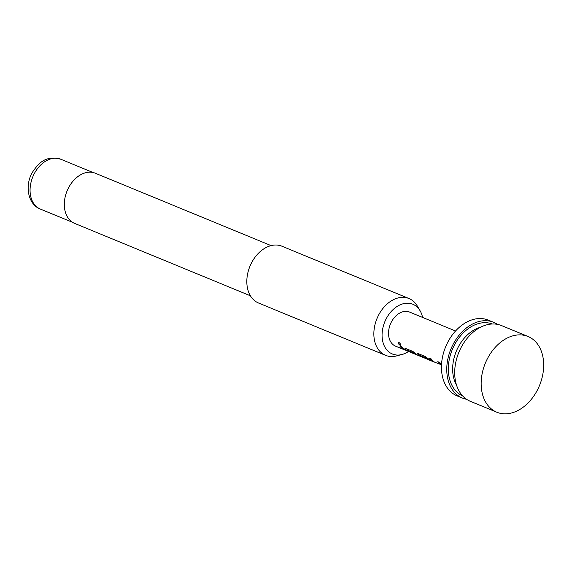 <?xml version="1.0" encoding="UTF-8"?>
<svg xmlns="http://www.w3.org/2000/svg" width="572" height="572" viewBox="0 0 572 572"><rect width="100%" height="100%" fill="white"/><g stroke="black" fill="none" stroke-linecap="round" stroke-linejoin="round"><path stroke-width="0.86" d="M399.163 342.406C397.919 342.764 398.305 343.7 400.314 345.223L400.843 345.288M400.314 345.223L400.178 345.359C401.272 345.109 400.886 344.158 399.013 342.514C397.769 342.878 398.162 343.829 400.178 345.359L400.779 345.374M429.629 358.301A18.225 13.034 112.4 0 0 431.924 360.617A18.225 13.034 112.4 0 0 433.211 361.411L435.456 362.541M438.123 361.804A18.225 13.034 112.4 0 0 440.419 364.114A18.225 13.034 112.4 0 0 441.455 364.779L434.82 362.262A18.433 13.185 112.4 0 1 433.769 361.597A18.433 13.185 112.4 0 1 431.252 358.973L429.3 358.172A18.433 13.185 112.4 0 0 431.824 360.796A18.433 13.185 112.4 0 0 433.126 361.597M417.667 353.596L418.132 354.433A18.225 13.034 112.4 0 0 419.283 355.412A18.225 13.034 112.4 0 0 420.57 356.206L421.164 356.478M419.962 355.519L426.512 358.215A18.433 13.185 112.4 0 0 427.463 359.002A18.433 13.185 112.4 0 0 429.45 360.117L428.564 359.752A18.433 13.185 112.4 0 1 427.749 359.366L421.964 356.971A18.433 13.185 112.4 0 1 420.913 356.299A18.433 13.185 112.4 0 1 419.962 355.519L426.626 358.043A18.225 13.034 112.4 0 0 427.563 358.823A18.225 13.034 112.4 0 0 429.529 359.924L429.879 360.067M405.019 348.391L405.491 349.22A18.225 13.034 112.4 0 0 406.635 350.207A18.225 13.034 112.4 0 0 408.608 351.308L408.737 351.365M407.536 350.393L414.085 353.096A18.433 13.185 112.4 0 0 415.029 353.882A18.433 13.185 112.4 0 0 417.024 354.998L410.474 352.302A18.433 13.185 112.4 0 1 408.479 351.179A18.433 13.185 112.4 0 1 407.536 350.393L414.192 352.924A18.225 13.034 112.4 0 0 415.129 353.703A18.225 13.034 112.4 0 0 417.102 354.804L417.231 354.862M400.193 346.182A18.225 13.034 112.4 0 0 402.488 348.498A18.225 13.034 112.4 0 0 404.454 349.599L404.59 349.656M528.013 336.479L501.551 325.582A40.955 29.301 112.4 0 0 460.31 349.07A40.955 29.301 112.4 0 0 465.93 398.841A40.955 29.301 112.4 0 0 470.356 401.322L496.818 412.226A40.955 29.301 112.4 0 0 538.059 388.731A40.955 29.301 112.4 0 0 532.439 338.96A40.955 29.301 112.4 0 0 528.013 336.479A40.955 29.301 112.4 0 0 486.772 359.967A40.955 29.301 112.4 0 0 492.399 409.738A40.955 29.301 112.4 0 0 496.818 412.226M493.615 322.308L488.316 320.134A40.955 29.301 112.4 0 0 447.075 343.622A40.955 29.301 112.4 0 0 452.702 393.393A40.955 29.301 112.4 0 0 457.128 395.874L462.419 398.055A40.955 29.301 -67.6 0 1 457.993 395.574A40.955 29.301 -67.6 0 1 452.373 345.803A40.955 29.301 -67.6 0 1 493.615 322.308A40.955 29.301 -67.6 0 1 497.411 324.353M466.559 399.277A40.955 29.301 -67.6 0 1 462.419 398.055M455.548 330.995L409.609 312.076A18.433 13.185 112.4 0 0 391.055 322.651A18.433 13.185 112.4 0 0 393.579 345.045A18.433 13.185 112.4 0 0 395.574 346.16L404.383 349.792A18.433 13.185 112.4 0 0 405.376 350.135M418.132 354.433L417.589 353.653L418.475 353.71L425.282 356.513L428.457 358.894A18.433 13.185 112.4 0 0 429.622 359.888A18.433 13.185 112.4 0 0 431.61 361.003L433.948 361.969M429.45 360.117A18.433 13.185 112.4 0 0 430.559 360.496M418.018 354.597A18.433 13.185 112.4 0 0 419.183 355.591A18.433 13.185 112.4 0 0 420.484 356.392L422.815 357.336M405.491 349.22L404.947 348.448L405.834 348.505L412.641 351.308L415.815 353.689A18.433 13.185 112.4 0 0 416.974 354.683A18.433 13.185 112.4 0 0 418.969 355.798L421.299 356.756M417.024 354.998A18.433 13.185 112.4 0 0 418.018 355.341M405.376 349.392A18.433 13.185 112.4 0 0 406.535 350.379A18.433 13.185 112.4 0 0 408.53 351.501A18.433 13.185 112.4 0 0 409.523 351.844M404.383 349.792A18.433 13.185 112.4 0 1 402.388 348.67A18.433 13.185 112.4 0 1 399.871 346.046L401.816 346.846A18.433 13.185 112.4 0 0 404.332 349.471A18.433 13.185 112.4 0 0 406.327 350.593L408.53 351.501A26.898 19.241 112.4 0 1 402.087 354.476L396.718 355.891A30.716 21.972 -67.6 0 1 385.599 355.341A30.716 21.972 -67.6 0 1 379.293 313.813A30.716 21.972 -67.6 0 1 408.994 298.534A30.716 21.972 -67.6 0 1 417.274 305.977L420.084 310.76A26.898 19.241 112.4 0 0 386.829 317.624A26.898 19.241 112.4 0 0 383.891 345.045A26.898 19.241 112.4 0 0 402.087 354.476M441.541 364.514A18.433 13.185 112.4 0 1 439.739 362.469L437.794 361.668A18.433 13.185 112.4 0 0 440.318 364.292A18.433 13.185 112.4 0 0 441.369 364.957L441.448 364.793M399.013 342.514L398.391 342.506M271.078 245.61L95.36 173.244A27.134 19.412 112.4 0 0 69.119 186.737A27.134 19.412 112.4 0 0 74.689 223.423L250.414 295.796M408.994 298.534L281.967 246.225A30.716 21.972 112.4 0 0 252.266 261.497A30.716 21.972 112.4 0 0 258.573 303.031L385.599 355.341M422.572 317.417A26.898 19.241 112.4 0 0 420.084 310.76M433.211 361.411L434.026 361.776M492.292 323.988A38.91 27.835 112.4 0 0 455.212 343.558A38.91 27.835 112.4 0 0 462.662 395.931M480.48 327.277A35.836 25.633 112.4 0 0 458.994 345.688A35.836 25.633 112.4 0 0 456.592 385.278M34.835 172.658A26.927 19.262 112.4 0 0 40.369 209.066C28.164 204.626 24.296 185.778 32.511 172.122C38.753 162.956 45.588 155.141 60.875 159.266A26.927 19.262 112.4 0 0 34.835 172.658M40.369 209.066L72.565 222.329M60.875 159.266L93.079 172.522"/></g></svg>
